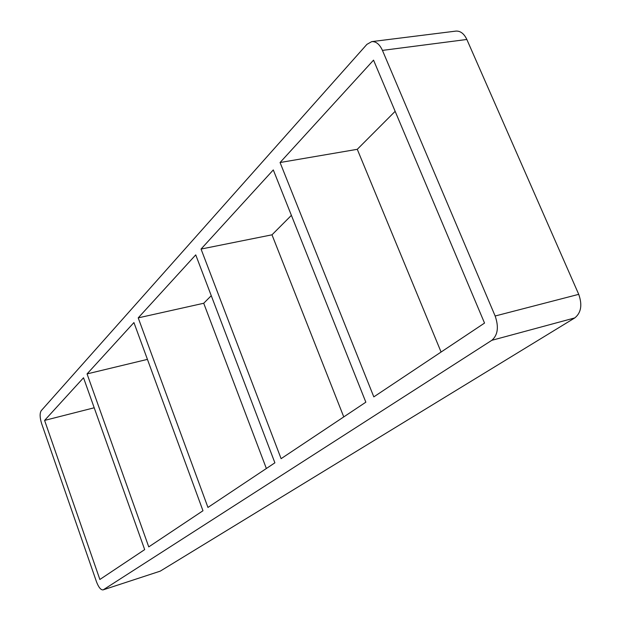<?xml version="1.0" encoding="UTF-8"?>
<svg xmlns="http://www.w3.org/2000/svg" width="621" height="621" viewBox="0 0 621 621"><rect width="100%" height="100%" fill="white"/><g stroke="black" fill="none" stroke-linecap="round" stroke-linejoin="round"><path stroke-width="0.93" d="M87.056 373.904L133.926 322.571L202.974 510.749L148.753 546.891L87.056 373.904L147.433 359.38M83.524 377.77L144.677 549.608L99.872 579.478L44.596 420.409L83.524 377.77M266.362 468.506L203.719 303.258L138.211 317.874L195.731 254.882L274.893 462.816L207.95 507.435L138.211 317.874M343.762 416.908L271.99 234.816L201.049 249.06L273.294 169.929L365.847 402.191L281.103 458.671L201.049 249.06M291.396 215.355L271.99 234.816M211.264 295.689L203.719 303.258M94.206 407.78L44.596 420.409M441.089 352.037L357.277 149.312L280.063 162.523L373.539 60.144L484.535 323.075L373.819 396.873L280.063 162.523M395.15 111.338L357.277 149.312M103.086 589.88L160.218 571.157L103.086 589.88C100.819 590.066 98.615 587.35 96.472 581.745L41.638 423.646C39.775 417.599 39.635 413.283 41.219 410.691L366.887 44.386L371.746 41.615C376.07 41.351 379.641 44.277 382.443 50.394L466.845 39.472C464.042 33.596 460.378 30.809 455.861 31.104L371.746 41.615M466.845 39.472L578.725 294.338L495.147 316.004C498.95 327.011 497.84 335.115 491.816 340.316L574.805 317.905C581.147 312.751 582.459 304.895 578.725 294.338M574.805 317.905L160.218 571.157M495.147 316.004L382.443 50.394M103.428 589.717L491.816 340.316"/></g></svg>
